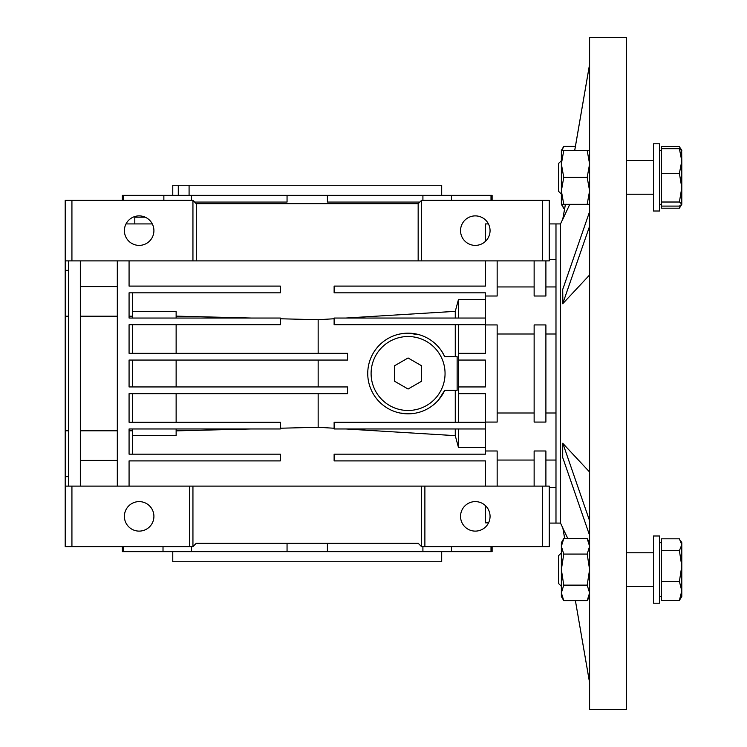 <?xml version="1.0" encoding="UTF-8"?>
<svg xmlns="http://www.w3.org/2000/svg" width="747" height="747" viewBox="0 0 747 747"><rect width="100%" height="100%" fill="white"/><g stroke="black" fill="none" stroke-linecap="round" stroke-linejoin="round"><path stroke-width="1.12" d="M458.499 386.946L458.499 360.054L485.391 360.054L485.391 386.946L458.499 386.946L458.499 393.669L485.391 393.669L485.391 450.983L497.157 450.983L497.157 486.11M176.133 386.946L176.133 360.054M411.037 413.726L400.177 413.054M400.121 333.956L408.077 333.162L419.562 334.833M438.545 399.934L444.745 390.308A40.338 40.338 0 0 1 367.739 373.5A40.338 40.338 0 0 1 444.745 356.692L449.152 356.692M441.953 351.604L444.745 356.692L457.136 356.692L457.136 390.308L444.745 390.308M318.157 360.054L318.157 386.946M534.133 412.998L497.157 412.998L534.133 412.998M555.983 412.998L545.898 412.998L555.983 412.998M534.133 486.11L534.133 450.983L545.898 450.983L545.898 486.11L549.26 486.11L549.26 546.617L542.537 546.617L542.537 486.11L545.898 486.11M497.157 260.89L497.157 296.017L485.391 296.017L485.391 324.926L497.157 324.926L497.157 422.074L485.391 422.074M497.157 334.002L534.133 334.002L497.157 334.002M534.133 324.926L545.898 324.926L545.898 422.074L534.133 422.074L534.133 324.926M545.898 334.002L555.983 334.002L545.898 334.002M549.26 259.321L555.983 259.321M475.307 501.611A14.753 14.753 0 0 1 490.06 516.364A14.753 14.753 0 0 1 475.307 531.117A14.753 14.753 0 0 1 460.544 516.364A14.753 14.753 0 0 1 475.307 501.611M139.157 531.117A14.753 14.753 0 0 0 153.91 516.364A14.753 14.753 0 0 0 139.157 501.611A14.753 14.753 0 0 0 124.394 516.364A14.753 14.753 0 0 0 139.157 531.117M139.157 215.883A14.753 14.753 0 0 1 153.91 230.636A14.753 14.753 0 0 1 139.157 245.389A14.753 14.753 0 0 1 124.394 230.636A14.753 14.753 0 0 1 139.157 215.883M475.307 215.883A14.753 14.753 0 0 1 490.06 230.636A14.753 14.753 0 0 1 475.307 245.389A14.753 14.753 0 0 1 460.544 230.636A14.753 14.753 0 0 1 475.307 215.883M485.391 505.588L485.391 522.844L488.557 522.844M485.391 241.412L485.391 223.913L488.435 223.913M145.235 217.19L134.805 217.19L134.805 223.913M419.842 202.064L327.401 202.064L327.401 195.34L287.053 195.34L287.053 202.064L194.622 202.064M451.44 200.383L451.44 195.34L327.401 195.34M191.54 200.383L191.54 195.34L122.349 195.34L122.349 200.383M287.053 195.34L191.54 195.34M163.864 200.383L163.864 195.34M126.019 223.913L152.285 223.913M123.311 200.383L123.311 195.34M122.349 546.617L122.349 551.659L191.54 551.659L191.54 546.617M191.54 551.659L327.401 551.659L327.401 543.256M327.401 551.659L451.44 551.659L451.44 546.617M178.29 195.34L178.29 185.256L172.772 185.256L172.772 195.34M441.692 195.34L441.692 185.256L189.084 185.256L189.084 195.34M172.772 551.659L172.772 561.744L441.692 561.744L441.692 551.659M422.914 546.617L422.914 551.659M287.053 543.256L287.053 551.659M492.114 200.383L492.114 195.34L491.003 195.34L491.003 200.383M422.914 195.34L422.914 200.383M555.983 487.679L549.26 487.679M68.565 260.89L68.565 486.11L71.927 486.11L71.927 546.617L65.204 546.617L65.204 260.89L545.898 260.89L545.898 296.017L534.133 296.017L534.133 260.89M132.434 422.242L132.434 393.669M132.434 386.946L132.434 360.054M132.434 353.331L132.434 324.758M485.391 422.242L334.124 422.242L334.124 428.965L485.391 428.965M458.499 422.242L458.499 393.669M485.391 324.926L485.391 353.331L458.499 353.331L458.499 360.054M129.072 430.795L132.434 430.795L132.434 428.965M132.434 454.176L132.434 430.795M176.133 422.242L176.133 393.669M176.133 353.331L176.133 324.758M80.331 316.205L117.307 316.205M117.307 430.795L80.331 430.795M458.499 353.331L458.499 324.758M485.391 318.035L334.124 318.035L334.124 324.758L485.391 324.758M455.268 356.692L455.268 324.758M455.268 422.242L455.268 390.308M129.072 316.205L132.434 316.205L132.434 292.824M132.434 318.035L132.434 316.205M132.434 435.65L176.133 435.65L176.133 428.965L251.235 428.965L176.133 430.86M280.34 428.227L318.157 427.275L334.124 428.246M318.157 393.669L318.157 427.275M345.842 428.965L455.268 435.65L458.499 447.593L485.391 447.593M455.268 428.965L455.268 435.65M458.499 428.965L458.499 447.593M485.391 450.983L485.391 454.176L334.124 454.176L334.124 460.899L485.391 460.899L485.391 486.11M80.331 460.385L117.307 460.385M129.072 486.11L129.072 460.899L280.34 460.899L280.34 454.176L129.072 454.176L129.072 428.965L280.34 428.965L280.34 422.242L129.072 422.242L129.072 393.669L347.57 393.669L347.57 386.946L129.072 386.946L129.072 360.054L347.57 360.054L347.57 353.331L129.072 353.331L129.072 324.758L280.34 324.758L280.34 318.035L129.072 318.035L129.072 292.824L280.34 292.824L280.34 286.101L129.072 286.101L129.072 260.89M117.307 260.89L117.307 486.11M117.307 286.615L80.331 286.615M80.331 486.11L80.331 260.89M485.391 260.89L485.391 286.101L334.124 286.101L334.124 292.824L485.391 292.824L485.391 296.017M458.499 318.035L458.499 299.407L455.268 311.35L345.842 318.035M485.391 299.407L458.499 299.407M455.268 318.035L455.268 311.35M334.124 318.754L318.157 319.725L280.34 318.773M318.157 353.331L318.157 319.725M132.434 311.35L176.133 311.35L176.133 318.035L251.235 318.035L176.133 316.14M421.523 486.11L192.941 486.11L192.941 546.617L196.302 543.256L418.161 543.256L421.523 546.617L421.523 486.11L542.537 486.11M421.523 546.617L424.884 546.617L424.884 486.11M71.927 486.11L192.941 486.11M189.579 486.11L189.579 546.617L192.941 546.617M418.161 260.89L418.161 203.744L421.523 200.383L421.523 260.89M545.898 260.89L549.26 260.89L549.26 200.383L542.537 200.383L542.537 260.89M196.302 260.89L196.302 203.744L418.161 203.744M192.941 260.89L192.941 200.383L196.302 203.744M65.204 486.11L68.565 486.11M65.204 430.795L68.565 430.795M65.204 316.205L68.565 316.205M424.884 546.617L542.537 546.617M71.927 546.617L189.579 546.617M421.523 200.383L542.537 200.383M71.927 260.89L71.927 200.383L192.941 200.383M71.927 200.383L65.204 200.383L65.204 260.89M491.003 195.34L451.44 195.34M123.451 551.659L123.451 546.617M163.014 546.617L163.014 551.659M451.44 551.659L492.114 551.659L492.114 546.617M491.003 546.617L491.003 551.659M189.084 185.256L178.29 185.256M408.077 410.476A36.977 36.977 0 0 0 445.053 373.5A36.977 36.977 0 0 0 408.077 336.523A36.977 36.977 0 0 0 371.1 373.5A36.977 36.977 0 0 0 408.077 410.476M408.077 389.028L421.523 381.259L421.523 365.741L408.077 357.972L394.631 365.741L394.631 381.259L408.077 389.028M626.574 709.65L626.574 37.35L589.598 37.35L589.598 709.65L626.574 709.65M562.706 219.245L560.521 223.913L560.521 523.087L562.706 527.755M562.706 527.905L567.841 538.55M562.706 443.419L562.706 457.976L562.706 443.242L589.598 472.029M589.598 274.971L562.706 303.758L589.598 226.21M569.784 204.295L562.706 219.469L565.432 204.295M562.874 219.095L565.395 204.295M574.686 150.511L589.598 64.242M560.521 223.913L555.983 223.913L555.983 523.087L549.26 523.087M560.521 523.087L555.983 523.087M562.706 303.581L562.706 289.024L562.874 303.581M562.874 289.024L589.598 211.653M574.714 150.511L589.598 64.354M562.874 527.905L564.713 538.55M589.598 682.758L575.405 600.653L589.598 682.646M562.874 457.976L589.598 535.347M562.874 443.419L589.598 520.79M589.598 150.511L563.761 150.511L561.361 163.957L563.761 177.403L561.361 190.849L563.761 204.295L587.189 204.295L589.598 190.849L587.189 177.403L563.761 177.403M587.189 150.511L589.598 163.957L587.189 177.403M589.598 204.295L587.189 204.295M563.761 150.511L561.361 150.511L561.361 204.295L563.761 204.295M561.361 160.689L558.672 163.378L558.672 191.428L561.361 194.117M680.517 205.528L679.396 208.189L661.534 208.189L661.534 148.7L679.396 148.7L681.796 161.016L681.666 150.278M661.534 202.017L679.396 202.017L681.796 187.674L681.796 161.016L679.396 173.323L681.796 187.674L681.796 204.295L679.396 206.097L661.534 206.097M679.396 202.017L681.796 204.062M681.796 150.745L679.396 148.7M661.534 173.323L679.396 173.323M659.517 211.018L659.517 143.788L653.466 143.788L653.466 211.018L659.517 211.018M659.517 603.212L659.517 535.982L653.466 535.982L653.466 603.212L659.517 603.212M661.534 148.7L661.534 146.617L679.396 146.617L681.255 149.792M679.396 208.189L681.796 204.295M561.361 552.883L558.672 555.572L558.672 583.622L561.361 586.311M679.396 600.383L681.796 596.489L681.796 590.914L679.396 600.383L661.534 600.383L661.534 538.811L679.396 538.811L681.796 544.74L681.796 542.705L680.526 540.501M681.796 566.067L681.796 544.74L679.396 550.67L681.796 566.067L679.396 581.455L681.796 590.914L681.796 566.067M661.534 550.67L679.396 550.67M661.534 581.455L679.396 581.455M575.405 146.347L563.761 146.347L561.903 150.511M561.903 204.295L563.761 208.45L564.676 208.45M587.189 585.125L563.761 585.125L561.361 592.885L563.761 600.653L587.189 600.653L589.598 592.885L587.189 585.125L589.598 569.597L587.189 554.069L563.761 554.069L561.361 569.597L563.761 585.125M589.598 542.705L587.189 538.55L563.761 538.55L561.361 546.309L563.761 554.069M587.189 538.55L589.598 546.309L587.189 554.069M563.761 538.55L561.361 542.705L561.361 596.489L563.761 600.653M555.983 460.059L545.898 460.059M534.133 460.059L497.157 460.059M555.983 223.913L549.26 223.913M555.983 286.941L545.898 286.941M534.133 286.941L497.157 286.941M65.204 476.661L68.565 476.661M65.204 270.339L68.565 270.339M562.874 528.129L564.676 538.55M659.517 204.295L661.534 204.295M626.574 194.211L653.466 194.211M626.574 160.596L653.466 160.596M659.517 150.511L661.534 150.511M681.796 150.511L680.526 148.308M659.517 542.705L661.534 542.705M626.574 552.789L653.466 552.789M626.574 586.404L653.466 586.404M659.517 596.489L661.534 596.489M561.361 204.295L563.761 208.45M561.361 150.511L563.761 146.347M589.598 596.489L587.189 600.653"/></g></svg>
